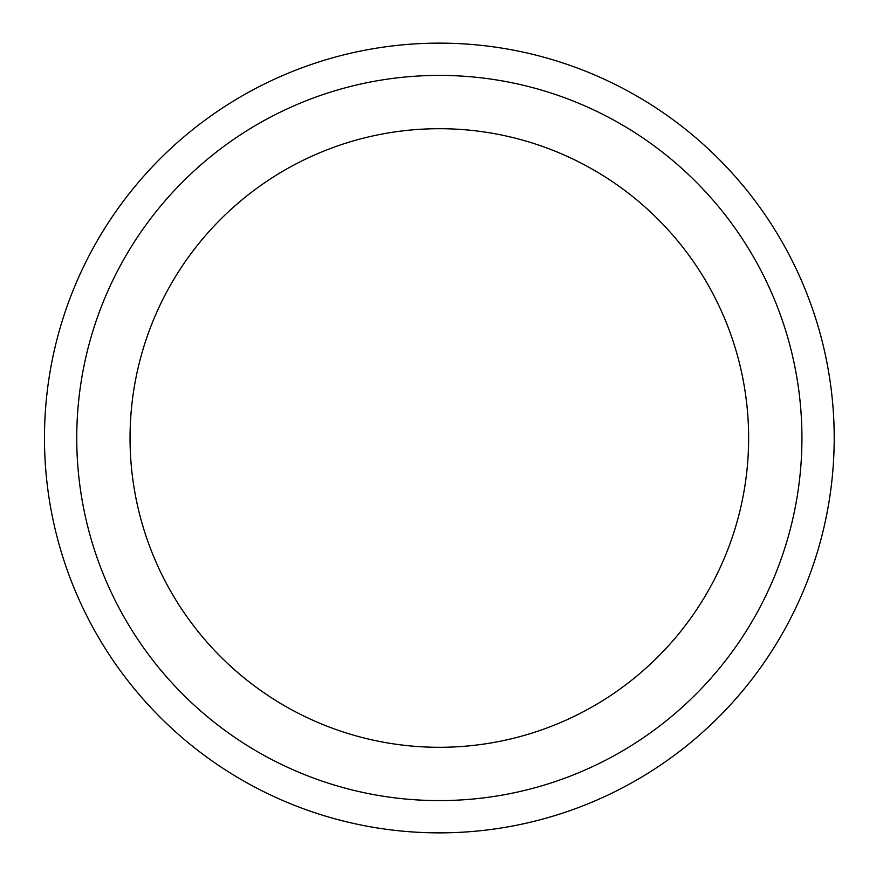 <?xml version="1.0" encoding="UTF-8"?>
<svg xmlns="http://www.w3.org/2000/svg" width="876" height="876" viewBox="0 0 876 876"><rect width="100%" height="100%" fill="white"/><g stroke="black" fill="none" stroke-linecap="round" stroke-linejoin="round"><path stroke-width="1.31" d="M44.468 438A394.868 394.868 0 0 0 636.764 779.968A394.868 394.868 0 0 0 636.764 96.031A394.868 394.868 0 0 0 44.468 438M76.749 438A362.587 362.587 0 0 0 620.635 752.013A362.587 362.587 0 0 0 620.635 123.987A362.587 362.587 0 0 0 76.749 438M130.042 438A309.294 309.294 0 0 0 593.983 705.859A309.294 309.294 0 0 0 593.983 170.141A309.294 309.294 0 0 0 130.042 438"/></g></svg>
